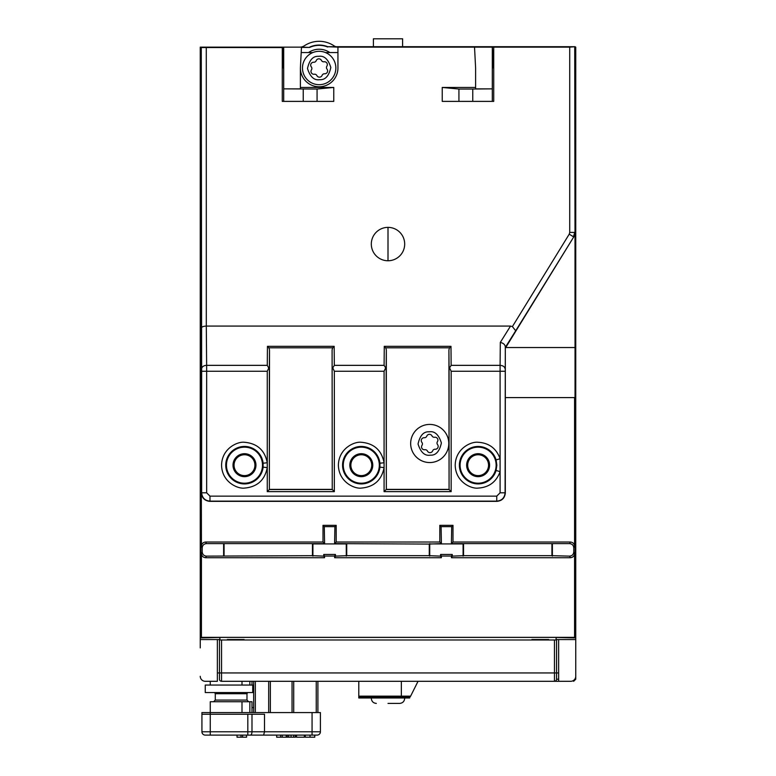 <?xml version="1.0" encoding="UTF-8"?>
<svg xmlns="http://www.w3.org/2000/svg" width="776" height="776" viewBox="0 0 776 776"><rect width="100%" height="100%" fill="white"/><g stroke="black" fill="none" stroke-linecap="round" stroke-linejoin="round"><path stroke-width="1.16" d="M244.062 639.987L227.378 639.987M548.622 639.987L531.938 639.987M556.13 639.987L556.13 637.465L575.113 637.901L574.57 637.358L201.43 637.358L200.887 637.901L219.87 637.465L219.87 639.987M244.12 639.987L227.329 639.987M244.12 639.521L227.329 639.521M548.671 639.987L531.88 639.987M548.671 639.521L531.88 639.521M219.918 639.987L219.87 637.465M556.13 637.465L556.082 639.987M219.918 637.416L556.082 637.416M200.887 637.901L200.994 231.549M575.006 231.549L575.113 637.901M201.43 637.358L201.43 553.55C201.692 556.062 203.089 557.459 205.601 557.721L324.543 557.721L324.543 556.053L334.64 556.053L334.64 557.721L441.36 557.721L441.36 556.053L451.457 556.053L451.457 557.721L570.399 557.721L569.603 556.13L551.93 555.684L463.544 555.684L452.253 556.13L451.457 557.721M324.543 557.721L323.747 556.13L312.456 555.684L206.397 556.13C203.884 555.868 202.487 554.481 202.226 551.959L202.226 547.788C202.487 545.276 203.884 543.879 206.397 543.617L324.581 543.607L323 542.026L205.601 542.026C203.089 542.298 201.692 543.685 201.43 546.197L200.887 231.549M575.113 231.549L575.006 447.665L574.57 397.593L574.57 546.197L573.774 547.788L573.774 551.959L574.57 553.55L574.57 637.358M574.57 553.55C574.308 556.062 572.911 557.459 570.399 557.721M575.006 347.532L505.748 347.532M575.006 397.593L505.312 397.593L505.302 346.697L505.098 492.799L500.093 492.799L496.756 496.136L209.986 496.136L206.649 492.799L206.649 371.258L267.264 371.258L268.758 368.066L267.284 365.35L206.639 365.35L206.3 326.075L510.521 326.075L500.307 342.42C503.304 343.099 504.972 344.525 505.302 346.697M574.57 546.197C574.308 543.685 572.911 542.298 570.399 542.026L453 542.026L453 525.342L439.817 525.342L439.817 542.026L336.183 542.026L336.183 525.342L323 525.342L323 542.026M441.36 557.721L440.564 556.13L429.274 555.684L346.726 555.684L335.436 556.13L334.64 557.721M569.603 556.13C572.116 555.868 573.512 554.481 573.774 551.959M573.774 547.788C573.512 545.276 572.116 543.879 569.603 543.617L570.399 542.026M324.581 543.607L324.29 526.642L323 525.342M336.183 525.342L334.892 526.642L334.601 543.607L336.183 542.026M334.601 543.607L429.274 544.073L441.399 543.607L439.817 542.026M441.399 543.607L441.108 526.642L439.817 525.342M453 525.342L451.71 526.642L451.419 543.607L453 542.026M451.419 543.607L569.603 543.617M224.07 555.684L224.07 544.073M223.624 543.617L223.624 556.13M312.456 555.684L312.456 544.073M312.903 556.13L312.912 543.607M324.543 556.053L323.747 554.462L323.747 556.13M452.253 556.13L452.253 554.462L451.457 556.053M463.544 555.684L463.544 544.073M463.088 543.607L463.097 556.13M551.93 555.684L551.93 544.073M552.376 556.13L552.376 543.617M441.36 556.053L440.564 554.462L440.564 556.13M335.436 556.13L335.436 554.462L334.64 556.053M346.726 555.684L346.726 544.073M346.271 543.607L346.28 556.13M429.274 555.684L429.274 544.073M429.72 556.13L429.729 543.607M324.29 526.642L334.892 526.642M312.903 543.918L346.28 543.918M441.108 526.642L451.71 526.642M429.72 543.918L463.097 543.918M335.436 554.462L323.747 554.462M452.253 554.462L440.564 554.462M335.872 46.706A8.342 8.342 0 0 1 333.923 45.755A26.704 26.704 0 0 0 304.405 45.755A8.342 8.342 0 0 1 299.788 47.142M200.887 430.971L200.256 430.971L200.256 647.921M556.13 639.569L575.743 639.569L575.743 47.142L575.113 47.142L575.743 47.142M206.649 492.799L201.644 492.799L201.644 371.258L206.649 371.258L206.639 365.35A5.005 3.54 179.5 0 0 201.634 368.891L201.275 47.54L282.28 47.578L282.28 101.384L283.696 101.384L283.696 88.862L317.074 89.036L333.767 87.446L300.39 87.446L300.39 68.007L300.39 88.862L283.696 88.862L283.696 47.142L200.256 47.142L200.256 398.428L200.887 398.428M200.256 398.428L200.256 430.971M201.275 47.54L200.256 47.142M575.743 639.569L575.743 676.284A5.005 5.005 0 0 1 570.738 681.299L567.77 681.299M574.803 679.213L575.743 679.213L575.743 647.921M200.256 639.569L219.87 639.569M558.633 672.947L554.462 672.947L554.462 681.299C579.517 681.299 579.517 681.299 554.462 681.299L221.538 681.299L221.538 672.947L554.462 672.947L554.462 639.987L221.538 639.987L221.538 672.947L217.367 672.947M200.256 676.284A5.005 5.005 0 0 0 205.262 681.299L217.367 681.299L217.367 639.569M373.401 46.706L373.401 38.8L402.599 38.8L402.599 46.706M575.113 295.879L575.743 298.304M558.633 639.569L558.633 681.299L570.738 681.299M210.267 685.053L210.267 681.299L205.262 681.299M467.685 465.183A10.428 10.428 0 0 0 478.113 475.61A10.428 10.428 0 0 0 488.55 465.183A10.428 10.428 0 0 0 478.113 454.755A10.428 10.428 0 0 0 467.685 465.183M371.316 697.983L404.684 697.983M388 703.405L399.679 703.405L388 703.405M434.579 681.299L428.818 681.299M425.636 681.299L421.504 681.299M448.431 681.299L458.907 681.299M234.051 465.183A10.428 10.428 0 0 0 244.479 475.61A10.428 10.428 0 0 0 254.916 465.183A10.428 10.428 0 0 0 244.479 454.755A10.428 10.428 0 0 0 234.051 465.183M231.132 735.115L237.029 735.115L237.029 737.2L241.006 737.2L241.006 735.115L205.262 735.115L210.267 735.115L210.267 731.778L201.925 731.778L201.925 712.581L210.267 712.581L210.267 731.778L247.816 731.778L247.816 714.25L201.925 714.25M247.816 714.25L264.509 714.25L264.509 731.778L263.617 735.115L241.006 735.115M251.987 714.25L251.987 731.778L312.068 731.778L312.068 712.581L210.267 712.581L210.267 701.737L241.996 701.737L241.996 712.581M312.068 712.581L320.41 712.581L320.41 731.778A3.337 3.337 0 0 1 317.074 735.115A3.337 3.337 0 0 0 320.41 731.778L312.068 731.778L312.068 735.115L263.617 735.115M247.816 735.115L247.816 731.778L251.987 731.778A3.337 1.668 -90 0 1 250.318 735.115L254.703 735.115M371.316 681.299L418.041 681.299L410.62 696.14L401.347 696.14L401.347 681.299L317.908 681.299L317.908 712.581M293.716 712.581L293.716 681.299M268.68 712.581L268.68 681.299M201.925 731.778A3.337 3.337 0 0 0 205.262 735.115A3.337 3.337 0 0 1 201.925 731.778M310.022 735.115L310.022 737.2L314.765 737.2L314.765 735.115L312.068 735.115L317.074 735.115A3.337 3.337 0 0 0 320.41 731.778A3.337 3.337 0 0 1 317.074 735.115M242.597 735.115L242.597 737.2L246.574 737.2L246.574 735.115M295.472 735.115L295.472 737.2L294.996 735.115M286.228 735.115L286.228 737.2L294.996 737.2M282.251 735.115L282.251 737.2L286.228 737.2M280.66 735.115L280.66 737.2L282.251 737.2M276.683 735.115L276.683 737.2L280.66 737.2M305.269 735.115L305.269 737.2L310.022 737.2M304.367 735.115L304.367 737.2L296.539 737.2L296.539 735.115M291.058 735.115L291.058 737.2M288.701 735.115L288.701 737.2M287.295 735.115L287.295 737.2M293.58 735.115L293.58 737.2M242.597 737.2L241.006 737.2M253.665 712.581L253.665 681.299L251.987 681.299L251.987 685.053M421.252 440.574A2.861 2.861 0 0 0 421.882 442.368A2.503 2.503 0 0 1 422.008 445.317A2.861 2.861 0 0 0 424.831 449.721A2.503 2.503 0 0 1 427.45 451.079A2.861 2.861 0 0 0 432.668 450.837A2.503 2.503 0 0 1 435.152 449.246A2.861 2.861 0 0 0 437.557 444.609A2.503 2.503 0 0 1 437.431 441.66A2.861 2.861 0 0 0 434.608 437.257A2.503 2.503 0 0 1 431.99 435.899A2.861 2.861 0 0 0 426.771 436.141A2.503 2.503 0 0 1 424.288 437.722A2.861 2.861 0 0 0 421.252 440.574M350.868 465.183A10.428 10.428 0 0 0 361.296 475.61A10.428 10.428 0 0 0 371.733 465.183A10.428 10.428 0 0 0 361.296 454.755A10.428 10.428 0 0 0 350.868 465.183M388 227.378A16.684 16.684 0 0 0 371.316 244.062A16.684 16.684 0 0 0 388 260.755A16.684 16.684 0 0 0 404.684 244.062A16.684 16.684 0 0 0 388 227.378L388 260.755M460.09 465.183A18.023 18.023 0 0 0 478.113 483.205A18.023 18.023 0 0 0 496.136 465.183A18.023 18.023 0 0 0 478.113 447.16A18.023 18.023 0 0 0 460.09 465.183M379.93 467.162L379.93 463.204A18.74 18.74 0 0 0 361.296 446.442A18.74 18.74 0 0 0 342.565 465.183A18.74 18.74 0 0 0 361.296 483.923A18.74 18.74 0 0 0 379.93 467.162L384.081 467.598L384.081 491.635L451.166 491.635L451.166 371.258L500.093 371.258L500.093 458.723L496.097 459.896L496.853 465.183L496.097 470.469L500.093 471.643L500.093 458.723C496.368 448.431 489.045 442.95 478.113 442.272C471.41 441.35 455.522 448.227 455.202 465.183C455.522 482.139 471.41 489.016 478.113 488.094C489.035 487.415 496.359 481.925 500.093 471.643L500.093 492.799M262.501 465.183A18.023 18.023 0 0 0 244.479 447.16A18.023 18.023 0 0 0 226.456 465.183A18.023 18.023 0 0 0 244.479 483.205A18.023 18.023 0 0 0 262.501 465.183M263.113 467.162L263.113 463.204A18.74 18.74 0 0 0 244.479 446.442A18.74 18.74 0 0 0 225.748 465.183A18.74 18.74 0 0 0 244.479 483.923A18.74 18.74 0 0 0 263.113 467.162L267.264 467.598L267.264 462.768L263.113 463.204M379.319 465.183A18.023 18.023 0 0 0 361.296 447.16A18.023 18.023 0 0 0 343.273 465.183A18.023 18.023 0 0 0 361.296 483.205A18.023 18.023 0 0 0 379.319 465.183M466.648 465.183A11.475 11.475 0 0 1 478.113 453.708A11.475 11.475 0 0 1 489.588 465.183A11.475 11.475 0 0 1 478.113 476.658A11.475 11.475 0 0 1 466.648 465.183M233.013 465.183A11.475 11.475 0 0 1 244.479 453.708A11.475 11.475 0 0 1 255.954 465.183A11.475 11.475 0 0 1 244.479 476.658A11.475 11.475 0 0 1 233.013 465.183M410.659 443.484A19.07 19.07 0 0 1 429.72 424.423A19.07 19.07 0 0 1 448.79 443.484A19.07 19.07 0 0 1 429.72 462.554A19.07 19.07 0 0 1 410.659 443.484M349.83 465.183A11.475 11.475 0 0 1 361.296 453.708A11.475 11.475 0 0 1 372.771 465.183A11.475 11.475 0 0 1 361.296 476.658A11.475 11.475 0 0 1 349.83 465.183M269.35 368.658L269.35 489.549L267.264 491.635L334.349 491.635L332.254 489.549L332.099 349.869L332.254 489.549L269.35 489.549L269.514 349.869L269.35 368.658L268.758 368.066M500.307 342.42L500.103 365.35L451.147 365.35L449.071 368.658L448.916 349.869L449.071 489.549L449.071 368.658M451.166 371.258L449.663 368.066M451.166 491.635L449.071 489.549L386.167 489.549L384.081 491.635M334.349 491.635L334.349 371.258L384.081 371.258L384.081 462.768C381.627 450.225 374.032 443.397 361.296 442.272C354.593 441.35 338.705 448.227 338.385 465.183C338.705 482.139 354.593 489.016 361.296 488.094C374.032 486.969 381.627 480.14 384.081 467.598L384.081 462.768L379.93 463.204M448.916 489.384L386.332 489.384L386.332 349.869L386.167 368.658L384.101 365.35L334.33 365.35L332.254 368.658M384.081 371.258L385.575 368.066M334.349 371.258L332.846 368.066M283.55 68.007L283.55 47.142L200.887 47.142L201.43 493.002C201.964 498.037 204.738 500.821 209.772 501.354L496.97 501.354C502.004 500.821 504.788 498.037 505.312 493.002L505.312 397.593M386.332 489.384L386.167 368.658M332.099 489.384L269.514 489.384M334.33 365.35L334.165 346.329L267.448 346.329L268.913 347.803L269.514 349.869M332.099 349.869L332.7 347.803L268.913 347.803M206.3 326.075L206.28 47.578M312.835 52.564L301.195 52.564L301.466 47.433L309.663 47.433L301.476 47.142L300.39 68.007A18.77 18.77 0 0 0 319.159 86.776A18.77 18.77 0 0 0 337.938 68.007L337.938 47.142L474.524 47.142L475.61 68.007L475.61 87.446L442.233 87.446L442.233 101.384L493.72 101.384L493.72 47.142L569.72 47.142L569.72 232.412L569.225 234.168L512.403 326.589L510.521 326.075M333.767 87.446L333.767 101.384L317.074 101.384L317.074 89.036M201.275 328.151C201.614 326.909 203.283 326.221 206.28 326.075M334.165 346.329L332.7 347.803M451.147 365.35L450.982 346.329L384.265 346.329L385.73 347.803L386.332 349.869M450.982 346.329L449.517 347.803L385.73 347.803M448.916 349.869L449.517 347.803M512.403 326.589L515.7 330.77L505.322 347.376M309.605 47.142A22.95 22.95 0 0 1 327.705 46.706L337.938 47.142M505.748 347.502L573.774 236.864L575.006 232.499L575.113 46.706L327.705 46.706M282.28 47.578L283.55 47.608M569.72 47.142L575.113 46.706M492.45 47.142L493.72 47.142L492.663 68.007L492.304 47.142L492.304 88.862L475.61 88.862L475.61 68.007M492.304 101.384L492.304 88.862L472.768 89.036L472.768 101.384M442.233 87.446L458.926 89.036L472.768 89.036M308.489 52.564A18.77 18.77 0 0 1 329.839 52.564L337.938 52.564L337.938 46.997M283.696 101.384L317.074 101.384M283.337 68.007L282.299 47.608M329.839 52.564L325.483 52.564M327.647 46.997A22.659 22.659 0 0 0 309.663 47.433M492.304 47.142L474.524 47.142M458.926 101.384L458.926 89.036M283.696 47.142L301.476 47.142M303.232 89.036L303.232 101.384M558.633 681.299L418.904 681.299M358.793 681.299L358.793 696.14L401.347 696.14L401.347 697.265L409.699 697.265A3.337 3.337 0 0 0 410.62 696.14A3.337 3.337 0 0 1 409.699 697.265L409.699 697.983L358.793 697.983L358.793 696.14M554.84 681.26L554.462 681.299A2.085 2.085 0 0 0 556.547 679.213L556.547 639.987L554.462 639.987M401.347 697.983L401.347 697.265L358.793 697.265M221.538 639.987L219.453 639.987L219.453 679.213A2.085 2.085 0 0 0 221.538 681.299A2.085 2.085 0 0 1 219.453 679.213M246.981 693.725L246.981 700.068L215.282 700.068L215.282 693.725L246.981 693.725L247.66 692.561M205.262 692.561L205.262 685.053L252.733 685.053L252.733 692.561L205.262 692.561M241.996 681.299L241.996 685.053M241.996 701.737L251.987 701.737L251.987 712.581M249.862 712.581L249.862 701.737M253.665 707.576L251.987 707.576M249.862 685.053L249.862 681.299M310.691 65.097A2.861 2.861 0 0 0 311.321 66.882A2.503 2.503 0 0 1 311.457 69.83A2.861 2.861 0 0 0 314.27 74.234A2.503 2.503 0 0 1 316.889 75.592A2.861 2.861 0 0 0 322.108 75.359A2.503 2.503 0 0 1 324.601 73.768A2.861 2.861 0 0 0 327.006 69.122A2.503 2.503 0 0 1 326.871 66.183A2.861 2.861 0 0 0 324.058 61.779A2.503 2.503 0 0 1 321.439 60.412A2.861 2.861 0 0 0 316.21 60.654A2.503 2.503 0 0 1 313.727 62.245A2.861 2.861 0 0 0 310.691 65.097M318.402 51.332A16.684 16.684 0 0 0 302.475 68.007A16.684 16.684 0 0 0 319.916 84.671A16.684 16.684 0 0 0 335.853 68.007A16.684 16.684 0 0 0 318.402 51.332M201.43 553.55L202.226 551.959M202.226 547.788L201.43 546.197M206.397 556.13L205.601 557.721M205.601 542.026L206.397 543.617M316.239 681.299L316.239 712.581M270.349 712.581L270.349 681.299M292.048 681.299L292.048 712.581M255.333 712.581L255.333 681.299M429.196 431.815C434.676 430.903 438.741 434.618 441.389 442.96C439.507 451.506 435.792 455.57 430.253 455.163C424.763 456.075 420.699 452.36 418.051 444.017C419.932 435.472 423.647 431.407 429.196 431.815M496.097 459.896A18.74 18.74 0 0 0 459.382 465.183A18.74 18.74 0 0 0 496.097 470.469M267.264 371.258L267.264 462.768C264.81 450.225 257.215 443.397 244.479 442.272C237.776 441.35 221.887 448.227 221.567 465.183C221.887 482.139 237.776 489.016 244.479 488.094C257.215 486.969 264.81 480.14 267.264 467.598L267.264 491.635M496.756 496.136L496.756 501.141L209.986 501.141L209.986 496.136M505.108 368.891C504.778 366.767 503.11 365.593 500.103 365.35L500.093 371.258L505.098 371.258M267.448 346.329L267.284 365.35M384.265 346.329L384.101 365.35M201.634 368.891L201.644 371.258M201.43 493.002L201.644 492.799C202.138 497.862 204.922 500.646 209.986 501.141L209.772 501.354M496.97 501.354L496.756 501.141C501.829 500.646 504.604 497.862 505.098 492.799L505.312 493.002M573.774 236.864L515.7 330.77M569.225 234.168L573.483 236.787L574.725 232.412L569.72 232.412M574.725 47.103L575.006 232.499M558.633 679.213L556.547 679.213M302.475 68.007A16.684 16.684 0 0 0 319.916 84.671A16.684 16.684 0 0 0 335.853 68.007M318.635 56.338C324.116 55.426 328.19 59.131 330.828 67.473C328.946 76.019 325.241 80.083 319.693 79.676C314.202 80.588 310.138 76.873 307.49 68.531C309.372 59.985 313.087 55.92 318.635 56.338M371.316 698.4C371.617 701.426 373.285 703.105 376.321 703.405M404.684 698.4C404.383 701.426 402.715 703.105 399.679 703.405M575.743 679.213L573.658 681.299M215.282 700.068L213.613 701.737M215.282 693.725L214.603 692.561M246.981 700.068L248.65 701.737"/></g></svg>
